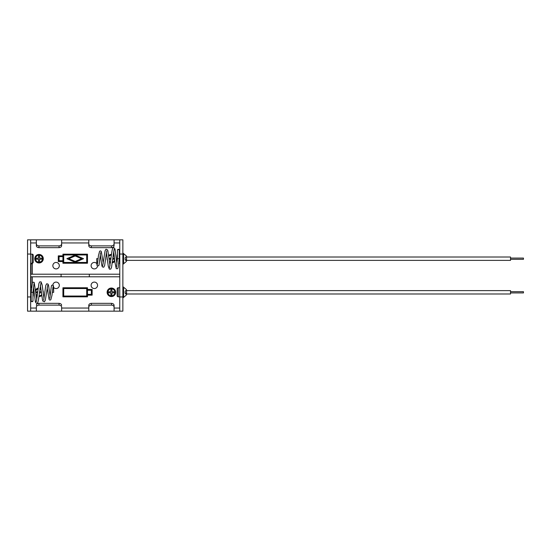 <?xml version="1.0" encoding="UTF-8"?>
<svg xmlns="http://www.w3.org/2000/svg" width="551" height="551" viewBox="0 0 551 551"><rect width="100%" height="100%" fill="white"/><g stroke="black" fill="none" stroke-linecap="round" stroke-linejoin="round"><path stroke-width="0.83" d="M38.921 296.562A4.263 4.263 0 0 0 41.752 295.577M43.24 292.96A4.263 4.263 0 0 0 42.95 290.639M40.857 288.449A4.263 4.263 0 0 0 39.961 288.139M38.033 288.951A3.492 3.492 0 0 0 35.753 291.08M36.09 294.186A3.492 3.492 0 0 0 37.261 295.308M39.018 295.791A3.492 3.492 0 0 0 41.628 294.62M111.392 296.562A4.263 4.263 0 0 0 115.655 292.299A4.263 4.263 0 0 0 111.392 288.035A4.263 4.263 0 0 0 107.121 292.299A4.263 4.263 0 0 0 111.392 296.562M111.392 288.807A3.492 3.492 0 0 0 107.9 292.299A3.492 3.492 0 0 0 111.392 295.791A3.492 3.492 0 0 0 114.877 292.299A3.492 3.492 0 0 0 111.392 288.807M112.273 262.875A4.263 4.263 0 0 0 114.801 261.257M114.174 255.471A4.263 4.263 0 0 0 113.258 254.865M111.495 254.438A4.263 4.263 0 0 0 108.657 255.423M111.398 255.209A3.492 3.492 0 0 0 108.781 256.38M109.429 261.587A3.492 3.492 0 0 0 110.558 262.09M39.025 262.965A4.263 4.263 0 0 0 43.288 258.701A4.263 4.263 0 0 0 39.025 254.438A4.263 4.263 0 0 0 34.761 258.701A4.263 4.263 0 0 0 39.025 262.965M39.025 255.209A3.492 3.492 0 0 0 35.533 258.701A3.492 3.492 0 0 0 39.025 262.193A3.492 3.492 0 0 0 42.517 258.701A3.492 3.492 0 0 0 39.025 255.209M52.862 285.039A3.23 3.23 0 0 1 56.085 282.091A3.23 3.23 0 0 1 59.315 285.322A3.23 3.23 0 0 1 53.564 287.346M97.548 265.961A3.23 3.23 0 0 1 94.331 268.909A3.23 3.23 0 0 1 91.101 265.678A3.23 3.23 0 0 1 96.845 263.654M94.331 282.091A3.23 3.23 0 0 0 91.101 285.322A3.23 3.23 0 0 0 94.331 288.552A3.23 3.23 0 0 0 97.561 285.322A3.23 3.23 0 0 0 94.331 282.091M56.085 262.448A3.23 3.23 0 0 0 52.855 265.678A3.23 3.23 0 0 0 56.085 268.909A3.23 3.23 0 0 0 59.315 265.678A3.23 3.23 0 0 0 56.085 262.448M36.338 243.9C36.483 245.057 37.344 245.718 38.921 245.877L38.921 247.661C37.344 247.489 36.483 246.841 36.338 245.718L36.338 239.843L30.649 239.843L30.649 254.052L27.55 254.052L27.55 239.837L122.866 239.837L122.866 254.052L119.76 254.052L119.76 311.157L114.078 311.157L114.078 307.1C113.933 305.943 113.072 305.282 111.495 305.123L111.495 303.339C113.072 303.511 113.933 304.159 114.078 305.282L114.078 307.1L114.078 305.282M119.76 254.052L119.76 239.843L114.078 239.843L114.078 245.718C113.933 246.841 113.072 247.489 111.495 247.661L111.495 245.877L91.363 245.877L91.363 247.661C89.779 247.489 88.918 246.841 88.773 245.718L88.773 239.843L61.636 239.843L61.636 245.718C61.498 246.841 60.638 247.489 59.053 247.661L59.053 245.877C60.631 245.718 61.492 245.057 61.636 243.9M30.649 254.052L30.649 296.948L27.55 296.948L27.55 311.163L122.866 311.163L122.866 296.948L119.76 296.948M88.773 305.282L88.773 307.1L88.773 305.282C88.918 304.159 89.779 303.511 91.363 303.339L91.363 305.123C89.785 305.282 88.925 305.943 88.773 307.1L88.773 311.157L61.636 311.157L61.636 307.1C61.492 305.943 60.631 305.282 59.053 305.123L38.921 305.123C37.344 305.282 36.483 305.943 36.338 307.1L36.338 311.157L30.649 311.157L30.649 296.948M88.773 308.05L61.636 308.05M36.338 305.282C36.476 304.159 37.344 303.511 38.921 303.339L59.053 303.339C60.631 303.511 61.492 304.159 61.636 305.282M36.338 308.05L30.649 308.05M119.76 308.05L114.078 308.05M91.363 303.339L111.495 303.339M114.078 242.95L119.76 242.95M30.649 242.95L36.338 242.95M38.921 247.661L59.053 247.661M61.636 242.95L88.773 242.95M91.363 247.661L111.495 247.661M27.55 254.052L27.55 296.948M111.495 245.877C113.065 245.718 113.926 245.057 114.078 243.9L114.078 245.718M38.921 245.877L59.053 245.877M88.773 245.718L88.773 243.9C88.925 245.057 89.785 245.718 91.363 245.877M122.866 254.052L122.866 296.948M91.363 305.123L111.495 305.123M30.649 274.205L61.092 274.205L61.092 276.795L89.324 276.795L89.324 274.205L61.092 274.205M89.324 274.205L119.76 274.205M119.76 276.795L89.324 276.795M61.092 276.795L30.649 276.795M38.508 256.119L38.508 258.185L36.442 258.185L36.442 259.218L38.508 259.218L38.508 261.284L39.541 261.284L39.541 259.218L41.607 259.218L41.607 258.185L39.541 258.185L39.541 256.119L38.508 256.119M63.709 254.955L63.709 262.448L86.707 262.448L86.707 254.955L63.709 254.955M62.931 261.546L58.282 261.546L58.282 255.857L62.931 255.857L62.931 254.176L87.485 254.176L87.485 263.226L62.931 263.226L62.931 261.546M62.931 260.768L62.931 256.635L59.053 256.635L59.053 260.768L62.931 260.768M112.376 262.049A3.492 3.492 0 0 0 114.656 259.92M114.326 256.814A3.492 3.492 0 0 0 113.155 255.692M107.176 258.04A4.263 4.263 0 0 0 107.459 260.361M109.553 262.551A4.263 4.263 0 0 0 110.455 262.861M112.728 259.218L113.974 259.218L113.974 258.185L112.852 258.185M111.033 258.185L109.008 258.185M110.909 259.218L109.132 259.218M111.908 294.881L111.908 292.815L113.974 292.815L113.974 291.782L111.908 291.782L111.908 289.716L110.875 289.716L110.875 291.782L108.802 291.782L108.802 292.815L110.875 292.815L110.875 294.881L111.908 294.881M86.707 296.045L86.707 288.552L63.709 288.552L63.709 296.045L86.707 296.045M87.485 289.454L92.134 289.454L92.134 295.143L87.485 295.143L87.485 296.824L62.931 296.824L62.931 287.774L87.485 287.774L87.485 289.454M87.485 290.232L87.485 294.365L91.363 294.365L91.363 290.232L87.485 290.232M40.981 289.413A3.492 3.492 0 0 0 39.858 288.91M38.143 288.125A4.263 4.263 0 0 0 35.608 289.743M36.242 295.529A4.263 4.263 0 0 0 37.158 296.135M37.688 291.782L36.442 291.782L36.442 292.815L37.564 292.815M39.383 292.815L41.408 292.815M39.5 291.782L41.277 291.782M75.205 255.94L68.827 258.701L75.205 261.463L81.589 258.701L75.205 255.94M75.205 255.092L83.538 258.701L75.205 262.31L66.878 258.701L75.205 255.092M31.042 276.795L31.042 287.133L31.676 287.133M32.33 283.124L32.33 276.795M32.33 274.205L32.33 263.867L31.042 263.867L31.042 274.205M32.97 300.694A0.902 0.902 0 0 1 32.075 301.707A0.902 0.902 0 0 1 31.173 300.694M32.075 292.299L32.977 292.299L34.017 283.669M32.977 292.299L32.977 300.591A0.902 0.826 180 0 1 32.075 301.418A0.902 0.826 180 0 1 31.166 300.591L31.166 292.299L31.896 292.299M36.717 299.2L34.176 282.374L32.915 282.243L32.371 283.021L31.214 292.299M49.797 298.305L51.36 286.162L51.718 285.26L53.075 285.191C53.282 285.37 53.605 284.653 53.674 292.367L52.366 292.305M33.239 294.365L33.239 290.232L33.239 294.365M32.977 296.472A1.033 1.033 0 0 0 33.239 295.791L33.239 289.537M31.6 287.774L30.649 287.774M31.166 296.824L30.649 296.824M30.649 263.226L32.199 263.226A1.033 1.033 0 0 0 33.239 262.193L33.239 255.209L33.239 262.193M32.199 263.226L32.199 254.176A1.033 1.033 0 0 1 33.239 255.209M33.239 260.768L33.239 256.635L33.239 260.768M32.199 254.176L30.649 254.176M119.76 287.774L118.21 287.774A1.033 1.033 0 0 0 117.177 288.807L117.177 295.791A1.033 1.033 0 0 0 118.21 296.824L119.76 296.824M125.78 290.618A1.681 0.641 90 0 0 125.139 292.299A1.681 0.641 90 0 0 125.78 293.979L126.572 293.979L126.572 292.299L126.572 293.979L510.529 293.979L510.529 290.618L126.572 290.618L126.572 292.299L126.572 290.618L125.78 290.618A1.681 0.641 90 0 0 125.139 292.299A1.681 0.641 90 0 0 125.78 293.979A1.681 0.641 90 0 0 126.427 292.299M126.778 290.618A3.099 1.185 90 0 0 126.124 289.33L122.866 286.61M122.866 297.995L126.124 295.267A3.099 1.185 90 0 0 126.778 293.979M117.446 250.306A0.902 0.902 0 0 1 118.341 249.293A0.902 0.902 0 0 1 119.236 250.306M118.341 258.701L117.439 258.701L116.399 267.331M117.439 258.701L117.439 250.409A0.902 0.826 0 0 1 118.341 249.582A0.902 0.826 0 0 1 119.243 250.409L119.243 258.701L118.52 258.701M113.699 251.8L114.877 261.939L116.233 268.626L117.494 268.757L118.045 267.979L119.202 258.701M125.78 257.021A1.681 0.641 90 0 0 125.139 258.701A1.681 0.641 90 0 0 125.78 260.382L126.572 260.382L126.572 258.701L126.572 260.382L510.529 260.382L510.529 257.021L126.572 257.021L126.572 258.701L126.572 257.021L125.78 257.021A1.681 0.641 90 0 0 125.139 258.701A1.681 0.641 90 0 0 125.78 260.382A1.681 0.641 90 0 0 126.427 258.701M126.778 257.021A3.099 1.185 90 0 0 126.124 255.733L122.866 253.005M100.613 252.695L99.056 264.838L98.691 265.74L97.334 265.809C97.134 265.63 96.811 266.347 96.735 258.633L98.05 258.695M117.439 254.528A1.033 1.033 0 0 0 117.177 255.209L117.177 261.463M118.809 263.226L119.76 263.226M119.243 254.176L119.76 254.176M122.866 264.39L126.124 261.67A3.099 1.185 90 0 0 126.778 260.382M510.529 258.082L523.45 258.082L523.45 259.321L510.529 259.321M510.529 291.679L523.45 291.679L523.45 292.918L510.529 292.918M59.053 305.123L59.053 303.339M38.921 303.339L38.921 305.123M118.21 287.774L118.21 296.824M123.589 297.251L123.589 287.346M123.589 263.654L123.589 253.749M40.912 283.2L38.694 298.215C38.15 301.728 37.675 303.319 37.261 303.009C36.531 303.525 35.911 303.119 35.402 301.79L33.487 287.099M43.942 298.07L42.145 284.888L41.077 281.871L39.624 281.94L38.894 283.613L37.413 294.103C36.442 302.031 36.008 301.934 36.146 301.617L36.414 301.418M47.737 285.211L45.334 300.261L44.39 301.81L42.84 301.066L42.537 300.185L40.388 285.308M50.086 295.763L48.564 285.384L48.061 284.123L46.725 283.765L45.795 285.377L43.687 300.143M53.068 286.451L51.952 295.419L50.809 299.765C50.003 300.261 49.425 300.123 49.067 299.351L47.179 287.698M32.977 298.222L32.977 300.591M119.243 250.409L119.243 252.778M109.497 267.8L111.722 252.785C112.259 249.272 112.741 247.681 113.148 247.991C113.885 247.475 114.505 247.881 115.007 249.21L116.922 263.901M106.467 252.93L108.271 266.112L109.339 269.129L110.785 269.06L111.516 267.387L113.003 256.897C113.967 248.969 114.408 249.066 114.264 249.383L114.002 249.582M102.679 265.782L105.083 250.739L106.019 249.19L107.576 249.934L107.879 250.815L110.028 265.692M100.33 255.237L101.852 265.616L102.348 266.877L103.684 267.235L104.621 265.623L106.729 250.857M97.341 264.549L98.457 255.581L99.607 251.235C100.406 250.739 100.991 250.877 101.35 251.649L103.237 263.302"/></g></svg>
